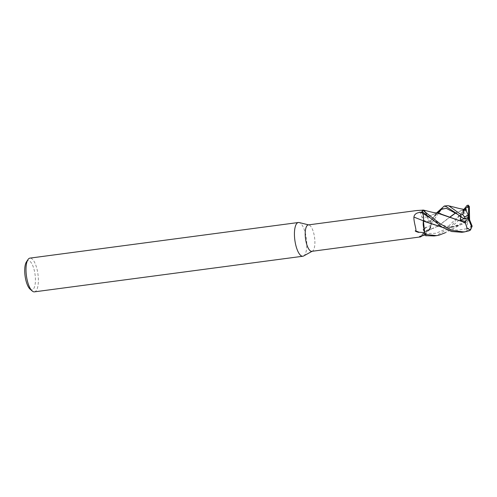 <?xml version="1.0" encoding="UTF-8"?>
<svg xmlns="http://www.w3.org/2000/svg" width="497" height="497" viewBox="0 0 497 497"><rect width="100%" height="100%" fill="white"/><g stroke="black" fill="none" stroke-linecap="round" stroke-linejoin="round"><path stroke-width="0.37" stroke-dasharray="2.48 1.86" d="M425.886 235.671L425.892 235.646A14.146 4.84 82.4 0 1 424.892 234.329A14.146 4.84 82.4 0 0 425.892 235.646L425.954 233.565C426.165 230.763 426.836 229.682 427.985 230.316L427.979 230.304A11.723 4.007 82.4 0 0 429.309 229.981A11.723 4.007 82.4 0 0 429.476 229.825A11.723 4.007 82.4 0 0 431.079 225.309A13.326 4.56 82.4 0 0 430.651 221.171L427.992 221.432L423.953 220.475L421.885 217.152L420.021 211.902L417.791 210.411M423.22 225.066A11.723 4.007 82.4 0 0 424.395 232.633A13.326 4.56 82.4 0 0 425.867 234.845L425.917 233.515A5.765 1.969 82.4 0 1 426.855 230.248A5.765 1.969 82.4 0 1 427.923 230.291A11.723 4.007 82.4 0 0 427.979 230.304L428.992 230.167L431.228 224.147L428.992 230.167L428.047 230.254L437.435 226.303M438.503 213.25L431.253 223.718A14.146 4.84 82.4 0 0 430.905 220.96L436.422 213.045M431.104 220.885L430.16 221.215C429.091 221.333 428.203 219.898 427.501 216.897L427.463 216.86A11.723 4.007 82.4 0 0 426.115 213.225A11.723 4.007 82.4 0 0 423.338 210.175L422.574 210.194M430.651 221.171L430.172 221.339A5.765 1.969 82.4 0 1 429.967 221.376A5.765 1.969 82.4 0 1 427.501 217.009A11.723 4.007 82.4 0 0 427.463 216.86L425.041 211.418M303.617 255.98A17.01 5.821 82.4 0 0 306.382 238.579A17.01 5.821 82.4 0 0 299.163 222.557M311.805 251.333A13.326 4.56 82.4 0 0 312.371 251.147A13.326 4.56 82.4 0 0 312.389 251.14A13.326 4.56 82.4 0 0 314.57 237.523A13.326 4.56 82.4 0 0 308.91 224.948A13.326 4.56 82.4 0 0 308.302 224.911M34.423 291.851A17.01 5.821 82.4 0 0 35.144 291.609A17.01 5.821 82.4 0 0 37.797 273.133A17.01 5.821 82.4 0 0 29.95 258.117M30.056 289.117A14.742 5.045 82.4 0 0 32.64 289.67A14.742 5.045 82.4 0 0 34.778 272.723A14.742 5.045 82.4 0 0 27.503 260.857A14.742 5.045 82.4 0 0 26.447 261.894M431.079 225.309L426.407 227.328C426.091 226.651 421.605 230.608 423.506 229.757L423.829 232.577L421.978 236.212M427.501 217.009A239.902 75.606 148.3 0 1 421.885 217.152M422.667 210.076A14.146 4.84 82.4 0 0 422.015 211.517A14.146 4.84 82.4 0 1 422.667 210.076M423.345 210.088L426.115 213.225L427.414 216.767L435.869 213.343L427.501 216.897C428.203 219.891 429.091 221.333 430.16 221.215C429.073 221.351 428.184 219.91 427.482 216.909M423.338 210.175A13.326 4.56 82.4 0 0 422.288 212.095L422.723 213.263A238.044 98.971 20.3 0 1 422.667 213.238M423.369 220.948A11.723 4.007 82.4 0 1 423.388 220.817A239.902 99.742 20.3 0 1 423.382 220.817A5.765 1.969 82.4 0 0 422.723 213.263M437.565 226.34L427.985 230.316C426.842 229.682 426.165 230.763 425.966 233.565L425.867 236.193L425.966 233.565C426.14 230.763 426.805 229.682 427.96 230.322M425.283 234.932L425.867 234.845M427.923 230.291A239.902 238.492 -62.7 0 0 421.692 235.597M426.407 227.328A244.3 242.865 -62.7 0 0 423.506 229.757M431.253 223.644A14.177 4.846 82.4 0 0 430.911 220.954A14.146 4.84 82.4 0 1 431.253 223.718L431.085 225.526L429.476 229.825L428.023 230.26M430.16 221.215L437.08 213.138L430.16 221.215L431.005 220.923M427.432 216.754L424.096 210.461L423.121 210.051M423.388 215.909L423.388 220.898M446.66 205.702L441.162 209.566M461.887 232.279L469.665 229.813L472.026 227.21M434.185 235.957L436.484 235.535L450.127 227.645L461.98 212.461L463.968 209.312M469.535 207.261L467.981 207.081L458.737 220.345L445.343 232.714L459.234 225.476L451.518 227.446L442.429 227.359M465.03 219.009L459.216 215.481L460.862 217.003M437.845 213.232L435.869 213.343M458.501 214.946L456.724 213.548M439.068 213.356L435.552 213.387M459.216 215.481L468.528 217.102L464.912 223.023L469.559 220.767L469.609 219.593M469.603 219.873L451.885 227.396L442.274 227.266M469.603 219.717L459.228 225.476M471.945 225.427L469.789 227.452L466.534 229.44L466.553 228.782C466.664 225.271 465.975 223.352 464.496 223.029M466.553 228.782L457.116 230.198L447.635 228.316L429.793 217.729M461.974 212.468L465.422 208.684L462.067 210.511L465.888 209.883M466.279 209.902C466.08 209.504 462.024 212.113 461.937 212.772L445.616 229.111L436.105 233.267L425.954 233.565M465.111 209.554L463.564 209.672L455.718 212.94M450.388 216.878L439.23 225.29M439.112 225.216L450.226 216.81M455.612 212.865L463.223 209.715L465.186 209.585M466.372 210.995L468.528 217.102L463.788 218.86M469.559 220.767L469.385 219.177M466.534 229.44L468.528 217.102L462.067 210.511M430.172 221.339A238.044 75.022 148.3 0 1 428.818 221.376M425.917 233.515A238.044 236.647 -62.7 0 0 424.053 235.106M468.926 230.869A14.177 4.852 82.4 0 0 469.665 229.813M467.981 207.081A14.177 4.852 82.4 0 0 467.043 205.454M464.683 219.053L462.434 217.593M472.15 226.185L469.789 227.452M308.91 224.948L308.6 224.874M429.967 221.376L427.992 221.432M416.393 210.573L418.493 210.492M426.855 230.248L419.561 236.535M429.309 229.981L423.034 235.274M431.346 229.192L428.979 230.173M427.314 230.099L434.763 227.837M440.982 213.536C439.683 213.182 438.242 213.468 436.658 214.406L432.663 218.289L433.956 216.624M451.885 227.396L451.518 227.446M462.409 224.135L454.196 226.52C448.319 226.595 444.287 226.005 442.1 224.731C436.043 222.432 432.272 219.693 430.607 218.338L429.035 217.021M463.564 209.672L463.223 209.715"/><path stroke-width="0.75" d="M431.228 224.147L431.253 223.718L431.228 224.147M425.041 211.418L424.096 210.461L422.667 210.076L423.345 210.088C431.346 211.921 430.837 212.269 439.068 213.356L465.291 222.724L467.074 228.117L470.454 230.055L468.926 230.869L464.198 231.975L451.891 230.434L440.23 223.824L422.643 210.082L423.121 210.051M308.6 224.874L299.163 222.557A17.01 5.821 82.4 0 0 298.38 222.507A17.01 5.821 82.4 0 0 297.653 222.749A17.01 5.821 82.4 0 0 295.007 241.225A17.01 5.821 82.4 0 0 302.853 256.241A17.01 5.821 82.4 0 0 303.58 255.998A17.01 5.821 82.4 0 0 303.599 255.992A17.01 5.821 82.4 0 0 303.617 255.98L312.104 251.296M422.574 210.194L416.393 210.573L308.302 224.911A13.326 4.56 82.4 0 0 307.73 225.098A13.326 4.56 82.4 0 0 305.655 239.573A13.326 4.56 82.4 0 0 311.805 251.333L420.487 236.914L419.561 236.535L425.867 234.845M298.38 222.507L29.95 258.117A17.01 5.821 82.4 0 0 29.224 258.359A17.01 5.821 82.4 0 0 28 259.552A17.01 5.821 82.4 0 0 26.416 275.748A17.01 5.821 82.4 0 0 32.168 290.969A17.01 5.821 82.4 0 0 34.423 291.851L302.853 256.241M416.411 210.573L420.947 210.268M423.034 235.274L420.487 236.914M419.07 210.411A244.3 76.992 148.3 0 1 416.946 210.498M422.643 210.082A14.177 4.846 82.4 0 0 422.009 211.492L422.698 213.331C423.599 216.002 423.823 218.518 423.369 220.885L423.369 220.948A11.723 4.007 82.4 0 0 423.22 225.066L424.892 234.329L423.401 221.103L423.22 225.066M423.382 220.817A239.902 99.742 20.3 0 1 413.914 217.052C414.374 214.244 416.554 212.679 420.45 212.362L422.288 212.095M424.395 232.633L419.213 232.248A244.3 101.574 20.3 0 1 415.691 230.869C416.828 230.428 413.572 221.724 413.914 217.052M419.213 232.248C419.101 232.944 413.585 230.645 415.691 230.869M421.692 235.597A239.902 238.492 -62.7 0 0 420.189 236.939M442.274 227.266L423.369 220.885C423.848 218.531 423.618 216.009 422.705 213.331L423.388 215.909M442.429 227.359L423.401 221.103L424.916 234.391A14.177 4.846 82.4 0 0 425.886 235.671L434.185 235.957L436.67 235.628L424.916 234.391M28 259.552L26.447 261.894A14.742 5.045 82.4 0 0 25.074 275.928A14.742 5.045 82.4 0 0 30.056 289.117L32.168 290.969M447.735 205.677L444.268 206.019L445.275 206L456.718 213.548L460.961 217.083A14.177 4.852 82.4 0 1 460.762 214.4L448.803 205.845L447.735 205.677M441.162 209.566L438.503 213.25M436.422 213.045L444.268 206.019M463.968 209.312L467.043 205.454L468.273 205.149L468.621 206.858L467.273 207.063L465.422 208.684M445.343 232.714L438.876 235.218L436.67 235.628M460.961 217.077L465.062 218.953M464.813 219.053L465.422 219.109M460.862 217.003L460.129 220.214L465.149 221.308L465.235 222.606L437.845 213.232M457.625 214.331L446.25 208.318L441.653 209.293L437.08 213.138L441.653 209.293L446.25 208.318L457.625 214.331M469.603 219.717L469.33 207.336A11.344 3.877 82.4 0 0 468.64 206.535M470.454 230.055L472.15 226.185L468.528 217.102L468.217 215.201L464.627 217.139L462.695 214.431L460.762 214.4M429.793 217.729L422.698 213.331M422.009 211.492L442.504 227.409L451.599 231.509L461.887 232.279M466.434 209.858L465.111 209.554M455.718 212.94L450.388 216.878M439.23 225.29L437.565 226.34M437.435 226.303L439.112 225.216M450.226 216.81L455.612 212.865M465.186 209.585L464.434 209.38L462.695 214.431M465.03 219.009L468.528 217.102L468.143 218.276L471.634 226.825L470.51 229.987M463.788 218.86L460.129 220.214M465.149 221.308L468.143 218.276M469.385 219.177L469.33 207.33M465.416 208.293L466.372 210.995M468.217 215.201L465.888 209.883M468.621 206.858L468.528 217.102L469.23 217.823M422.667 213.238A238.044 98.971 20.3 0 1 420.45 212.362M468.628 206.075L467.273 207.063M464.627 217.139A11.344 3.877 82.4 0 0 464.906 219.028M471.634 226.825A11.344 3.877 82.4 0 0 472.044 225.737M465.938 209.995L466.279 209.902M464.434 209.38C461.11 209.013 457.184 208.007 455.14 207.423L448.803 205.845M468.273 205.149L469.423 206.665M461.719 232.304L464.198 231.975"/></g></svg>
